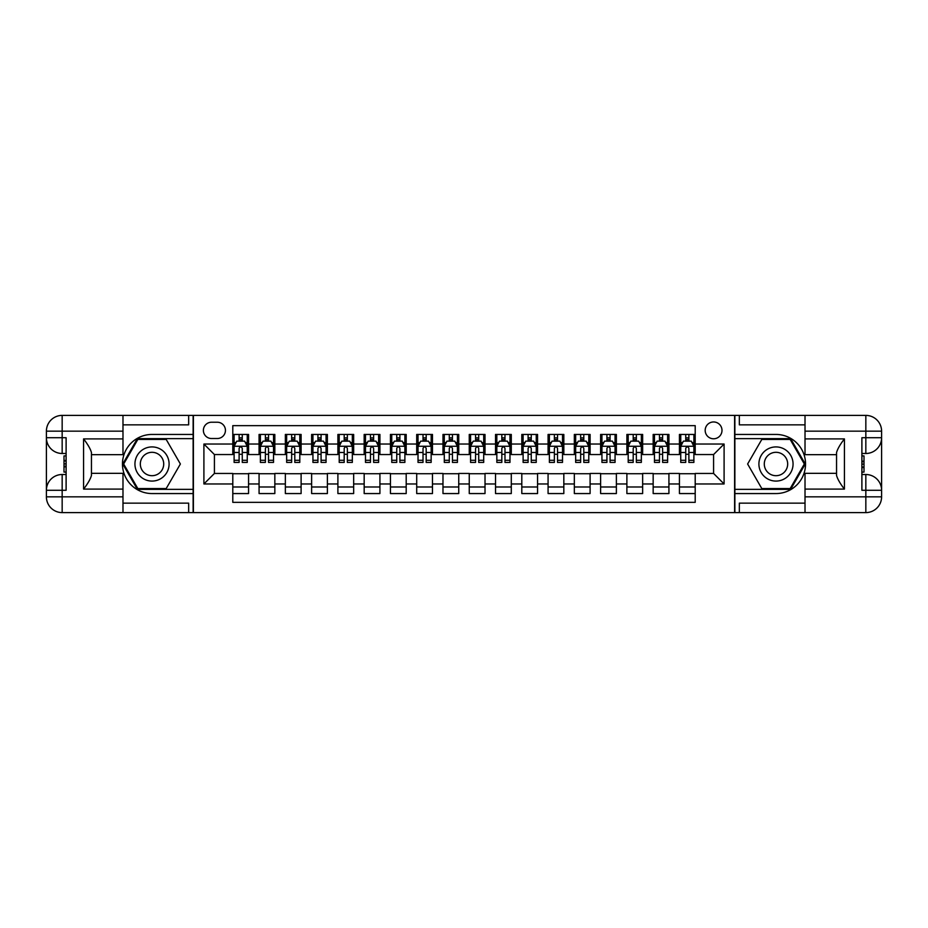 <?xml version="1.0" encoding="UTF-8"?>
<svg xmlns="http://www.w3.org/2000/svg" width="928" height="928" viewBox="0 0 928 928"><rect width="100%" height="100%" fill="white"/><g stroke="black" fill="none" stroke-linecap="round" stroke-linejoin="round"><path stroke-width="1.39" d="M713.586 421.962A8.41 8.41 0 0 0 705.176 430.372A8.41 8.41 0 0 0 713.586 438.782A8.41 8.41 0 0 0 721.996 430.372A8.41 8.41 0 0 0 713.586 421.962M122.983 503.15L188.662 503.15L188.662 512.604L805.017 512.604L805.017 496.84L865.836 496.84L865.836 490.274L861.892 490.274L861.892 437.726L865.836 437.726L865.836 431.16L805.017 431.16L805.017 438.909L844.422 438.909L844.422 489.091C840.223 483.697 837.59 479.138 836.546 475.438L836.546 452.562C837.59 448.862 840.223 444.303 844.422 438.909M695.2 434.443L679.435 434.443L679.435 444.036L668.926 444.036L668.926 454.546L679.435 454.546L679.435 444.036M668.926 444.036L668.926 434.443L653.161 434.443L653.161 444.036L642.652 444.036L642.652 454.546L653.161 454.546L653.161 444.036M642.652 444.036L642.652 434.443L626.887 434.443L626.887 444.036L616.378 444.036L616.378 454.546L626.887 454.546L626.887 444.036M616.378 444.036L616.378 434.443L600.613 434.443L600.613 444.036L590.104 444.036L590.104 454.546L600.613 454.546L600.613 444.036M590.104 444.036L590.104 434.443L574.339 434.443L574.339 444.036L563.83 444.036L563.83 454.546L574.339 454.546L574.339 444.036M563.83 444.036L563.83 434.443L548.077 434.443L548.077 444.036L537.567 444.036L537.567 454.546L548.077 454.546L548.077 444.036M537.567 444.036L537.567 434.443L521.803 434.443L521.803 444.036L511.293 444.036L511.293 454.546L521.803 454.546L521.803 444.036M511.293 444.036L511.293 434.443L495.529 434.443L495.529 444.036L485.019 444.036L485.019 454.546L495.529 454.546L495.529 444.036M485.019 444.036L485.019 434.443L469.255 434.443L469.255 444.036L458.745 444.036L458.745 454.546L469.255 454.546L469.255 444.036M458.745 444.036L458.745 434.443L442.981 434.443L442.981 444.036L432.471 444.036L432.471 454.546L442.981 454.546L442.981 444.036M432.471 444.036L432.471 434.443L416.707 434.443L416.707 444.036L406.197 444.036L406.197 454.546L416.707 454.546L416.707 444.036M406.197 444.036L406.197 434.443L390.433 434.443L390.433 444.036L379.923 444.036L379.923 454.546L390.433 454.546L390.433 444.036M379.923 444.036L379.923 434.443L364.17 434.443L364.17 444.036L353.661 444.036L353.661 454.546L364.17 454.546L364.17 444.036M353.661 444.036L353.661 434.443L337.896 434.443L337.896 444.036L327.387 444.036L327.387 454.546L337.896 454.546L337.896 444.036M327.387 444.036L327.387 434.443L311.622 434.443L311.622 444.036L301.113 444.036L301.113 454.546L311.622 454.546L311.622 444.036M301.113 444.036L301.113 434.443L285.348 434.443L285.348 444.036L274.839 444.036L274.839 454.546L285.348 454.546L285.348 444.036M274.839 444.036L274.839 434.443L259.074 434.443L259.074 454.546L248.565 454.546L248.565 434.443L232.8 434.443M232.8 493.557L248.565 493.557L248.565 473.454L259.074 473.454L259.074 493.557L274.839 493.557L274.839 473.454L285.348 473.454L285.348 483.964L274.839 483.964M285.348 483.964L285.348 493.557L301.113 493.557L301.113 473.454L311.622 473.454L311.622 483.964L301.113 483.964M311.622 483.964L311.622 493.557L327.387 493.557L327.387 473.454L337.896 473.454L337.896 483.964L327.387 483.964M337.896 483.964L337.896 493.557L353.661 493.557L353.661 473.454L364.17 473.454L364.17 483.964L353.661 483.964M364.17 483.964L364.17 493.557L379.923 493.557L379.923 473.454L390.433 473.454L390.433 483.964L379.923 483.964M390.433 483.964L390.433 493.557L406.197 493.557L406.197 473.454L416.707 473.454L416.707 483.964L406.197 483.964M416.707 483.964L416.707 493.557L432.471 493.557L432.471 473.454L442.981 473.454L442.981 483.964L432.471 483.964M442.981 483.964L442.981 493.557L458.745 493.557L458.745 473.454L469.255 473.454L469.255 483.964L458.745 483.964M469.255 483.964L469.255 493.557L485.019 493.557L485.019 473.454L495.529 473.454L495.529 483.964L485.019 483.964M495.529 483.964L495.529 493.557L511.293 493.557L511.293 473.454L521.803 473.454L521.803 483.964L511.293 483.964M521.803 483.964L521.803 493.557L537.567 493.557L537.567 473.454L548.077 473.454L548.077 483.964L537.567 483.964M548.077 483.964L548.077 493.557L563.83 493.557L563.83 473.454L574.339 473.454L574.339 483.964L563.83 483.964M574.339 483.964L574.339 493.557L590.104 493.557L590.104 473.454L600.613 473.454L600.613 483.964L590.104 483.964M600.613 483.964L600.613 493.557L616.378 493.557L616.378 473.454L626.887 473.454L626.887 483.964L616.378 483.964M626.887 483.964L626.887 493.557L642.652 493.557L642.652 473.454L653.161 473.454L653.161 483.964L642.652 483.964M653.161 483.964L653.161 493.557L668.926 493.557L668.926 473.454L679.435 473.454L679.435 483.964L668.926 483.964M211.526 438.515L217.303 438.515A8.143 8.143 0 0 0 225.446 430.372A8.143 8.143 0 0 0 217.303 422.228L211.526 422.228A8.143 8.143 0 0 0 203.383 430.372A8.143 8.143 0 0 0 211.526 438.515M805.017 424.85L739.338 424.85L739.338 415.396L734.605 415.396L734.605 512.604M734.605 415.396L122.983 415.396L122.983 431.16L62.164 431.16L62.164 437.726L66.108 437.726L66.108 490.274L62.164 490.274L62.164 496.84L122.983 496.84L122.983 489.091L83.578 489.091L83.578 438.909C87.777 444.303 90.41 448.862 91.454 452.562L91.454 475.438C90.41 479.138 87.777 483.697 83.578 489.091M193.395 512.604L193.395 415.396M695.2 444.036L695.2 425.639L232.8 425.639L232.8 454.546L214.414 454.546L214.414 473.454L232.8 473.454L232.8 502.361L695.2 502.361L695.2 473.454L713.586 473.454L713.586 454.546L695.2 454.546L695.2 444.036L724.095 444.036L724.095 483.964L695.2 483.964M232.8 483.964L203.905 483.964L203.905 444.036L232.8 444.036M679.435 483.964L679.435 493.557L695.2 493.557M232.8 441.009L234.111 441.009M239.111 441.009L242.266 441.009M247.254 441.009L248.565 441.009M232.8 454.279L234.111 454.279M239.111 454.279L242.266 454.279M247.254 454.279L248.565 454.279M232.8 473.721L248.565 473.721M232.8 486.991L248.565 486.991M259.074 454.279L260.385 454.279M265.385 454.279L268.528 454.279M273.528 454.279L274.839 454.279M259.074 441.009L260.385 441.009M265.385 441.009L268.528 441.009M273.528 441.009L274.839 441.009M259.074 473.721L274.839 473.721M259.074 486.991L274.839 486.991M285.348 473.721L301.113 473.721M285.348 486.991L301.113 486.991M285.348 441.009L286.659 441.009M291.647 441.009L294.802 441.009M299.802 441.009L301.113 441.009M285.348 454.279L286.659 454.279M291.647 454.279L294.802 454.279M299.802 454.279L301.113 454.279M311.622 473.721L327.387 473.721M311.622 486.991L327.387 486.991M311.622 441.009L312.933 441.009M317.921 441.009L321.076 441.009M326.064 441.009L327.387 441.009M311.622 454.279L312.933 454.279M317.921 454.279L321.076 454.279M326.064 454.279L327.387 454.279M337.896 473.721L353.661 473.721M337.896 486.991L353.661 486.991M337.896 441.009L339.207 441.009M344.195 441.009L347.35 441.009M352.338 441.009L353.661 441.009M337.896 454.279L339.207 454.279M344.195 454.279L347.35 454.279M352.338 454.279L353.661 454.279M364.17 473.721L379.923 473.721M364.17 486.991L379.923 486.991M364.17 441.009L365.481 441.009M370.469 441.009L373.624 441.009M378.612 441.009L379.923 441.009M364.17 454.279L365.481 454.279M370.469 454.279L373.624 454.279M378.612 454.279L379.923 454.279M390.433 473.721L406.197 473.721M390.433 486.991L406.197 486.991M390.433 441.009L391.755 441.009M396.743 441.009L399.898 441.009M404.886 441.009L406.197 441.009M390.433 454.279L391.755 454.279M396.743 454.279L399.898 454.279M404.886 454.279L406.197 454.279M416.707 473.721L432.471 473.721M416.707 486.991L432.471 486.991M416.707 441.009L418.018 441.009M423.017 441.009L426.172 441.009M431.16 441.009L432.471 441.009M416.707 454.279L418.018 454.279M423.017 454.279L426.172 454.279M431.16 454.279L432.471 454.279M442.981 473.721L458.745 473.721M442.981 486.991L458.745 486.991M442.981 441.009L444.292 441.009M449.291 441.009L452.435 441.009M457.434 441.009L458.745 441.009M442.981 454.279L444.292 454.279M449.291 454.279L452.435 454.279M457.434 454.279L458.745 454.279M469.255 473.721L485.019 473.721M469.255 486.991L485.019 486.991M469.255 441.009L470.566 441.009M475.565 441.009L478.709 441.009M483.708 441.009L485.019 441.009M469.255 454.279L470.566 454.279M475.565 454.279L478.709 454.279M483.708 454.279L485.019 454.279M495.529 473.721L511.293 473.721M495.529 486.991L511.293 486.991M495.529 441.009L496.84 441.009M501.828 441.009L504.983 441.009M509.982 441.009L511.293 441.009M495.529 454.279L496.84 454.279M501.828 454.279L504.983 454.279M509.982 454.279L511.293 454.279M521.803 473.721L537.567 473.721M521.803 486.991L537.567 486.991M521.803 441.009L523.114 441.009M528.102 441.009L531.257 441.009M536.245 441.009L537.567 441.009M521.803 454.279L523.114 454.279M528.102 454.279L531.257 454.279M536.245 454.279L537.567 454.279M548.077 473.721L563.83 473.721M548.077 486.991L563.83 486.991M548.077 441.009L549.388 441.009M554.376 441.009L557.531 441.009M562.519 441.009L563.83 441.009M548.077 454.279L549.388 454.279M554.376 454.279L557.531 454.279M562.519 454.279L563.83 454.279M574.339 473.721L590.104 473.721M574.339 486.991L590.104 486.991M574.339 441.009L575.662 441.009M580.65 441.009L583.805 441.009M588.793 441.009L590.104 441.009M574.339 454.279L575.662 454.279M580.65 454.279L583.805 454.279M588.793 454.279L590.104 454.279M600.613 473.721L616.378 473.721M600.613 486.991L616.378 486.991M600.613 441.009L601.936 441.009M606.924 441.009L610.079 441.009M615.067 441.009L616.378 441.009M600.613 454.279L601.936 454.279M606.924 454.279L610.079 454.279M615.067 454.279L616.378 454.279M626.887 473.721L642.652 473.721M626.887 486.991L642.652 486.991M626.887 441.009L628.198 441.009M633.198 441.009L636.353 441.009M641.341 441.009L642.652 441.009M626.887 454.279L628.198 454.279M633.198 454.279L636.353 454.279M641.341 454.279L642.652 454.279M653.161 473.721L668.926 473.721M653.161 486.991L668.926 486.991M653.161 441.009L654.472 441.009M659.472 441.009L662.615 441.009M667.615 441.009L668.926 441.009M653.161 454.279L654.472 454.279M659.472 454.279L662.615 454.279M667.615 454.279L668.926 454.279M679.435 473.721L695.2 473.721M679.435 486.991L695.2 486.991M679.435 441.009L680.746 441.009M685.734 441.009L688.889 441.009M693.889 441.009L695.2 441.009M679.435 454.279L680.746 454.279M685.734 454.279L688.889 454.279M693.889 454.279L695.2 454.279M214.414 454.546L203.905 444.036M214.414 473.454L203.905 483.964M724.095 444.036L713.586 454.546M724.095 483.964L713.586 473.454M242.266 437.854L239.111 437.854M247.254 460.288L242.266 460.288L242.266 462.422L247.254 462.422L247.254 446.403L244.621 441.148L236.744 441.148L234.111 446.403L234.111 462.422L239.111 462.422L239.111 460.288L234.111 460.288M234.111 446.403L234.111 434.443M247.254 446.403L247.254 434.443M239.111 441.148L239.111 434.443M242.266 434.443L242.266 441.148M242.266 460.288L242.266 448.363C241.21 446.345 240.155 446.345 239.111 448.363L239.111 460.288M160.556 449.21A17.075 17.075 0 0 0 137.228 455.462A17.075 17.075 0 0 0 143.48 478.79A17.075 17.075 0 0 0 166.808 472.538A17.075 17.075 0 0 0 160.556 449.21M157.864 453.873A11.693 11.693 0 0 0 141.891 458.154A11.693 11.693 0 0 0 146.172 474.127A11.693 11.693 0 0 0 162.145 469.846A11.693 11.693 0 0 0 157.864 453.873M166.193 488.569L137.831 488.569L123.656 464L137.831 439.431L166.193 439.431L180.38 464L166.193 488.569M784.52 449.21A17.075 17.075 0 0 0 761.192 455.462A17.075 17.075 0 0 0 767.444 478.79A17.075 17.075 0 0 0 790.772 472.538A17.075 17.075 0 0 0 784.52 449.21M781.828 453.873A11.693 11.693 0 0 0 765.855 458.154A11.693 11.693 0 0 0 770.136 474.127A11.693 11.693 0 0 0 786.109 469.846A11.693 11.693 0 0 0 781.828 453.873M790.169 488.569L761.807 488.569L747.62 464L761.807 439.431L790.169 439.431L804.344 464L790.169 488.569M193.128 415.396L193.128 434.443L152.018 434.443A29.557 29.557 0 0 0 122.461 464A29.557 29.557 0 0 0 152.018 493.557L193.128 493.557L193.128 512.604M83.578 438.909L122.983 438.909L122.983 431.16M122.983 438.909L122.983 454.674L91.454 454.674M122.983 496.84L122.983 512.604L62.164 512.604A15.764 15.764 0 0 1 46.4 496.84L46.4 431.16A15.764 15.764 0 0 1 62.164 415.396L122.983 415.396M193.128 434.443L193.128 438.642L137.379 438.642L122.74 464L137.379 489.358L193.128 489.358L193.128 438.642M193.128 489.358L193.128 493.557M91.454 473.326L122.983 473.326L122.983 489.091M188.662 512.604L122.983 512.604M46.4 490.274A15.764 15.764 0 0 1 62.164 474.51A15.764 15.764 0 0 0 46.4 490.274L62.164 490.274L62.164 474.51L66.108 474.51M66.108 453.49L62.164 453.49L62.164 437.726L46.4 437.726A15.764 15.764 0 0 0 62.164 453.49A15.764 15.764 0 0 1 46.4 437.726M188.662 415.396L188.662 424.85L122.983 424.85M66.108 455.915L63.997 455.915L63.997 466.32L66.108 466.32M63.997 463.872L66.108 463.872M63.997 460.972L66.108 460.972M63.997 460.497L66.108 460.497M63.997 466.32L63.997 472.085L66.108 472.085M63.997 466.83L66.108 466.83M734.872 512.604L734.872 493.557L775.982 493.557A29.557 29.557 0 0 0 805.539 464A29.557 29.557 0 0 0 775.982 434.443L734.872 434.443L734.872 415.396M844.422 489.091L805.017 489.091L805.017 496.84M805.017 489.091L805.017 473.326L836.546 473.326M805.017 431.16L805.017 415.396L865.836 415.396A15.764 15.764 0 0 1 881.6 431.16L881.6 496.84A15.764 15.764 0 0 1 865.836 512.604L805.017 512.604M734.872 493.557L734.872 489.358L790.621 489.358L805.26 464L790.621 438.642L734.872 438.642L734.872 489.358M734.872 438.642L734.872 434.443M836.546 454.674L805.017 454.674L805.017 438.909M739.338 415.396L805.017 415.396M881.6 437.726A15.764 15.764 0 0 1 865.836 453.49A15.764 15.764 0 0 0 881.6 437.726L865.836 437.726L865.836 453.49L861.892 453.49M861.892 474.51L865.836 474.51L865.836 490.274L881.6 490.274A15.764 15.764 0 0 0 865.836 474.51A15.764 15.764 0 0 1 881.6 490.274M739.338 512.604L739.338 503.15L805.017 503.15M861.892 472.085L864.003 472.085L864.003 461.68L861.892 461.68M864.003 464.128L861.892 464.128M864.003 467.028L861.892 467.028M864.003 467.503L861.892 467.503M864.003 461.68L864.003 455.915L861.892 455.915M864.003 461.17L861.892 461.17M268.528 437.854L265.385 437.854M273.528 460.288L268.528 460.288L268.528 462.422L273.528 462.422L273.528 446.403L270.895 441.148L263.018 441.148L260.385 446.403L260.385 462.422L265.385 462.422L265.385 460.288L260.385 460.288M260.385 446.403L260.385 434.443M273.528 446.403L273.528 434.443M265.385 441.148L265.385 434.443M268.528 434.443L268.528 441.148M268.528 460.288L268.528 448.363C267.484 446.345 266.429 446.345 265.385 448.363L265.385 460.288M294.802 437.854L291.647 437.854M299.802 460.288L294.802 460.288L294.802 462.422L299.802 462.422L299.802 446.403L297.169 441.148L289.292 441.148L286.659 446.403L286.659 462.422L291.647 462.422L291.647 460.288L286.659 460.288M286.659 446.403L286.659 434.443M299.802 446.403L299.802 434.443M291.647 441.148L291.647 434.443M294.802 434.443L294.802 441.148M294.802 460.288L294.802 448.363C293.758 446.345 292.703 446.345 291.647 448.363L291.647 460.288M321.076 437.854L317.921 437.854M326.064 460.288L321.076 460.288L321.076 462.422L326.064 462.422L326.064 446.403L323.443 441.148L315.566 441.148L312.933 446.403L312.933 462.422L317.921 462.422L317.921 460.288L312.933 460.288M312.933 446.403L312.933 434.443M326.064 446.403L326.064 434.443M317.921 441.148L317.921 434.443M321.076 434.443L321.076 441.148M321.076 460.288L321.076 448.363C320.032 446.345 318.977 446.345 317.921 448.363L317.921 460.288M347.35 437.854L344.195 437.854M352.338 460.288L347.35 460.288L347.35 462.422L352.338 462.422L352.338 446.403L349.717 441.148L341.829 441.148L339.207 446.403L339.207 462.422L344.195 462.422L344.195 460.288L339.207 460.288M339.207 446.403L339.207 434.443M352.338 446.403L352.338 434.443M344.195 441.148L344.195 434.443M347.35 434.443L347.35 441.148M347.35 460.288L347.35 448.363C346.306 446.345 345.251 446.345 344.195 448.363L344.195 460.288M373.624 437.854L370.469 437.854M378.612 460.288L373.624 460.288L373.624 462.422L378.612 462.422L378.612 446.403L375.991 441.148L368.103 441.148L365.481 446.403L365.481 462.422L370.469 462.422L370.469 460.288L365.481 460.288M365.481 446.403L365.481 434.443M378.612 446.403L378.612 434.443M370.469 441.148L370.469 434.443M373.624 434.443L373.624 441.148M373.624 460.288L373.624 448.363C372.569 446.345 371.525 446.345 370.469 448.363L370.469 460.288M399.898 437.854L396.743 437.854M404.886 460.288L399.898 460.288L399.898 462.422L404.886 462.422L404.886 446.403L402.265 441.148L394.377 441.148L391.755 446.403L391.755 462.422L396.743 462.422L396.743 460.288L391.755 460.288M391.755 446.403L391.755 434.443M404.886 446.403L404.886 434.443M396.743 441.148L396.743 434.443M399.898 434.443L399.898 441.148M399.898 460.288L399.898 448.363C398.843 446.345 397.799 446.345 396.743 448.363L396.743 460.288M426.172 437.854L423.017 437.854M431.16 460.288L426.172 460.288L426.172 462.422L431.16 462.422L431.16 446.403L428.527 441.148L420.651 441.148L418.018 446.403L418.018 462.422L423.017 462.422L423.017 460.288L418.018 460.288M418.018 446.403L418.018 434.443M431.16 446.403L431.16 434.443M423.017 441.148L423.017 434.443M426.172 434.443L426.172 441.148M426.172 460.288L426.172 448.363C425.117 446.345 424.073 446.345 423.017 448.363L423.017 460.288M452.435 437.854L449.291 437.854M457.434 460.288L452.435 460.288L452.435 462.422L457.434 462.422L457.434 446.403L454.801 441.148L446.925 441.148L444.292 446.403L444.292 462.422L449.291 462.422L449.291 460.288L444.292 460.288M444.292 446.403L444.292 434.443M457.434 446.403L457.434 434.443M449.291 441.148L449.291 434.443M452.435 434.443L452.435 441.148M452.435 460.288L452.435 448.363C451.391 446.345 450.335 446.345 449.291 448.363L449.291 460.288M478.709 437.854L475.565 437.854M483.708 460.288L478.709 460.288L478.709 462.422L483.708 462.422L483.708 446.403L481.075 441.148L473.199 441.148L470.566 446.403L470.566 462.422L475.565 462.422L475.565 460.288L470.566 460.288M470.566 446.403L470.566 434.443M483.708 446.403L483.708 434.443M475.565 441.148L475.565 434.443M478.709 434.443L478.709 441.148M478.709 460.288L478.709 448.363C477.665 446.345 476.609 446.345 475.565 448.363L475.565 460.288M504.983 437.854L501.828 437.854M509.982 460.288L504.983 460.288L504.983 462.422L509.982 462.422L509.982 446.403L507.349 441.148L499.473 441.148L496.84 446.403L496.84 462.422L501.828 462.422L501.828 460.288L496.84 460.288M496.84 446.403L496.84 434.443M509.982 446.403L509.982 434.443M501.828 441.148L501.828 434.443M504.983 434.443L504.983 441.148M504.983 460.288L504.983 448.363C503.939 446.345 502.883 446.345 501.828 448.363L501.828 460.288M531.257 437.854L528.102 437.854M536.245 460.288L531.257 460.288L531.257 462.422L536.245 462.422L536.245 446.403L533.623 441.148L525.735 441.148L523.114 446.403L523.114 462.422L528.102 462.422L528.102 460.288L523.114 460.288M523.114 446.403L523.114 434.443M536.245 446.403L536.245 434.443M528.102 441.148L528.102 434.443M531.257 434.443L531.257 441.148M531.257 460.288L531.257 448.363C530.213 446.345 529.157 446.345 528.102 448.363L528.102 460.288M557.531 437.854L554.376 437.854M562.519 460.288L557.531 460.288L557.531 462.422L562.519 462.422L562.519 446.403L559.897 441.148L552.009 441.148L549.388 446.403L549.388 462.422L554.376 462.422L554.376 460.288L549.388 460.288M549.388 446.403L549.388 434.443M562.519 446.403L562.519 434.443M554.376 441.148L554.376 434.443M557.531 434.443L557.531 441.148M557.531 460.288L557.531 448.363C556.475 446.345 555.431 446.345 554.376 448.363L554.376 460.288M583.805 437.854L580.65 437.854M588.793 460.288L583.805 460.288L583.805 462.422L588.793 462.422L588.793 446.403L586.171 441.148L578.283 441.148L575.662 446.403L575.662 462.422L580.65 462.422L580.65 460.288L575.662 460.288M575.662 446.403L575.662 434.443M588.793 446.403L588.793 434.443M580.65 441.148L580.65 434.443M583.805 434.443L583.805 441.148M583.805 460.288L583.805 448.363C582.749 446.345 581.705 446.345 580.65 448.363L580.65 460.288M610.079 437.854L606.924 437.854M615.067 460.288L610.079 460.288L610.079 462.422L615.067 462.422L615.067 446.403L612.434 441.148L604.557 441.148L601.936 446.403L601.936 462.422L606.924 462.422L606.924 460.288L601.936 460.288M601.936 446.403L601.936 434.443M615.067 446.403L615.067 434.443M606.924 441.148L606.924 434.443M610.079 434.443L610.079 441.148M610.079 460.288L610.079 448.363C609.023 446.345 607.979 446.345 606.924 448.363L606.924 460.288M636.353 437.854L633.198 437.854M641.341 460.288L636.353 460.288L636.353 462.422L641.341 462.422L641.341 446.403L638.708 441.148L630.831 441.148L628.198 446.403L628.198 462.422L633.198 462.422L633.198 460.288L628.198 460.288M628.198 446.403L628.198 434.443M641.341 446.403L641.341 434.443M633.198 441.148L633.198 434.443M636.353 434.443L636.353 441.148M636.353 460.288L636.353 448.363C635.297 446.345 634.242 446.345 633.198 448.363L633.198 460.288M662.615 437.854L659.472 437.854M667.615 460.288L662.615 460.288L662.615 462.422L667.615 462.422L667.615 446.403L664.982 441.148L657.105 441.148L654.472 446.403L654.472 462.422L659.472 462.422L659.472 460.288L654.472 460.288M654.472 446.403L654.472 434.443M667.615 446.403L667.615 434.443M659.472 441.148L659.472 434.443M662.615 434.443L662.615 441.148M662.615 460.288L662.615 448.363C661.571 446.345 660.516 446.345 659.472 448.363L659.472 460.288M688.889 437.854L685.734 437.854M693.889 460.288L688.889 460.288L688.889 462.422L693.889 462.422L693.889 446.403L691.256 441.148L683.379 441.148L680.746 446.403L680.746 462.422L685.734 462.422L685.734 460.288L680.746 460.288M680.746 446.403L680.746 434.443M693.889 446.403L693.889 434.443M685.734 441.148L685.734 434.443M688.889 434.443L688.889 441.148M688.889 460.288L688.889 448.363C687.845 446.345 686.79 446.345 685.734 448.363L685.734 460.288M259.074 483.964L248.565 483.964M259.074 444.036L248.565 444.036M247.184 446.264L234.181 446.264M234.111 442.586L236.025 442.586M245.352 442.586L247.254 442.586M239.111 452.481L234.111 452.481M247.254 452.481L242.266 452.481M242.266 439.536L239.111 439.536M62.164 415.396A15.764 15.764 0 0 0 46.4 431.16L62.164 431.16L62.164 415.396M62.164 512.604L62.164 496.84L46.4 496.84A15.764 15.764 0 0 0 62.164 512.604M865.836 512.604A15.764 15.764 0 0 0 881.6 496.84L865.836 496.84L865.836 512.604M865.836 415.396L865.836 431.16L881.6 431.16A15.764 15.764 0 0 0 865.836 415.396M273.458 446.264L260.455 446.264M260.385 442.586L262.288 442.586M271.626 442.586L273.528 442.586M265.385 452.481L260.385 452.481M273.528 452.481L268.528 452.481M268.528 439.536L265.385 439.536M299.732 446.264L286.729 446.264M286.659 442.586L288.562 442.586M297.888 442.586L299.802 442.586M291.647 452.481L286.659 452.481M299.802 452.481L294.802 452.481M294.802 439.536L291.647 439.536M326.006 446.264L313.003 446.264M312.933 442.586L314.836 442.586M324.162 442.586L326.064 442.586M317.921 452.481L312.933 452.481M326.064 452.481L321.076 452.481M321.076 439.536L317.921 439.536M352.28 446.264L339.277 446.264M339.207 442.586L341.11 442.586M350.436 442.586L352.338 442.586M344.195 452.481L339.207 452.481M352.338 452.481L347.35 452.481M347.35 439.536L344.195 439.536M378.554 446.264L365.539 446.264M365.481 442.586L367.384 442.586M376.71 442.586L378.612 442.586M370.469 452.481L365.481 452.481M378.612 452.481L373.624 452.481M373.624 439.536L370.469 439.536M404.817 446.264L391.813 446.264M391.755 442.586L393.658 442.586M402.984 442.586L404.886 442.586M396.743 452.481L391.755 452.481M404.886 452.481L399.898 452.481M399.898 439.536L396.743 439.536M431.091 446.264L418.087 446.264M418.018 442.586L419.932 442.586M429.258 442.586L431.16 442.586M423.017 452.481L418.018 452.481M431.16 452.481L426.172 452.481M426.172 439.536L423.017 439.536M457.365 446.264L444.361 446.264M444.292 442.586L446.206 442.586M455.532 442.586L457.434 442.586M449.291 452.481L444.292 452.481M457.434 452.481L452.435 452.481M452.435 439.536L449.291 439.536M483.639 446.264L470.635 446.264M470.566 442.586L472.468 442.586M481.794 442.586L483.708 442.586M475.565 452.481L470.566 452.481M483.708 452.481L478.709 452.481M478.709 439.536L475.565 439.536M509.913 446.264L496.909 446.264M496.84 442.586L498.742 442.586M508.068 442.586L509.982 442.586M501.828 452.481L496.84 452.481M509.982 452.481L504.983 452.481M504.983 439.536L501.828 439.536M536.187 446.264L523.183 446.264M523.114 442.586L525.016 442.586M534.342 442.586L536.245 442.586M528.102 452.481L523.114 452.481M536.245 452.481L531.257 452.481M531.257 439.536L528.102 439.536M562.461 446.264L549.446 446.264M549.388 442.586L551.29 442.586M560.616 442.586L562.519 442.586M554.376 452.481L549.388 452.481M562.519 452.481L557.531 452.481M557.531 439.536L554.376 439.536M588.723 446.264L575.72 446.264M575.662 442.586L577.564 442.586M586.89 442.586L588.793 442.586M580.65 452.481L575.662 452.481M588.793 452.481L583.805 452.481M583.805 439.536L580.65 439.536M614.997 446.264L601.994 446.264M601.936 442.586L603.838 442.586M613.164 442.586L615.067 442.586M606.924 452.481L601.936 452.481M615.067 452.481L610.079 452.481M610.079 439.536L606.924 439.536M641.271 446.264L628.268 446.264M628.198 442.586L630.112 442.586M639.438 442.586L641.341 442.586M633.198 452.481L628.198 452.481M641.341 452.481L636.353 452.481M636.353 439.536L633.198 439.536M667.545 446.264L654.542 446.264M654.472 442.586L656.374 442.586M665.712 442.586L667.615 442.586M659.472 452.481L654.472 452.481M667.615 452.481L662.615 452.481M662.615 439.536L659.472 439.536M693.819 446.264L680.816 446.264M680.746 442.586L682.648 442.586M691.975 442.586L693.889 442.586M685.734 452.481L680.746 452.481M693.889 452.481L688.889 452.481M688.889 439.536L685.734 439.536"/></g></svg>
